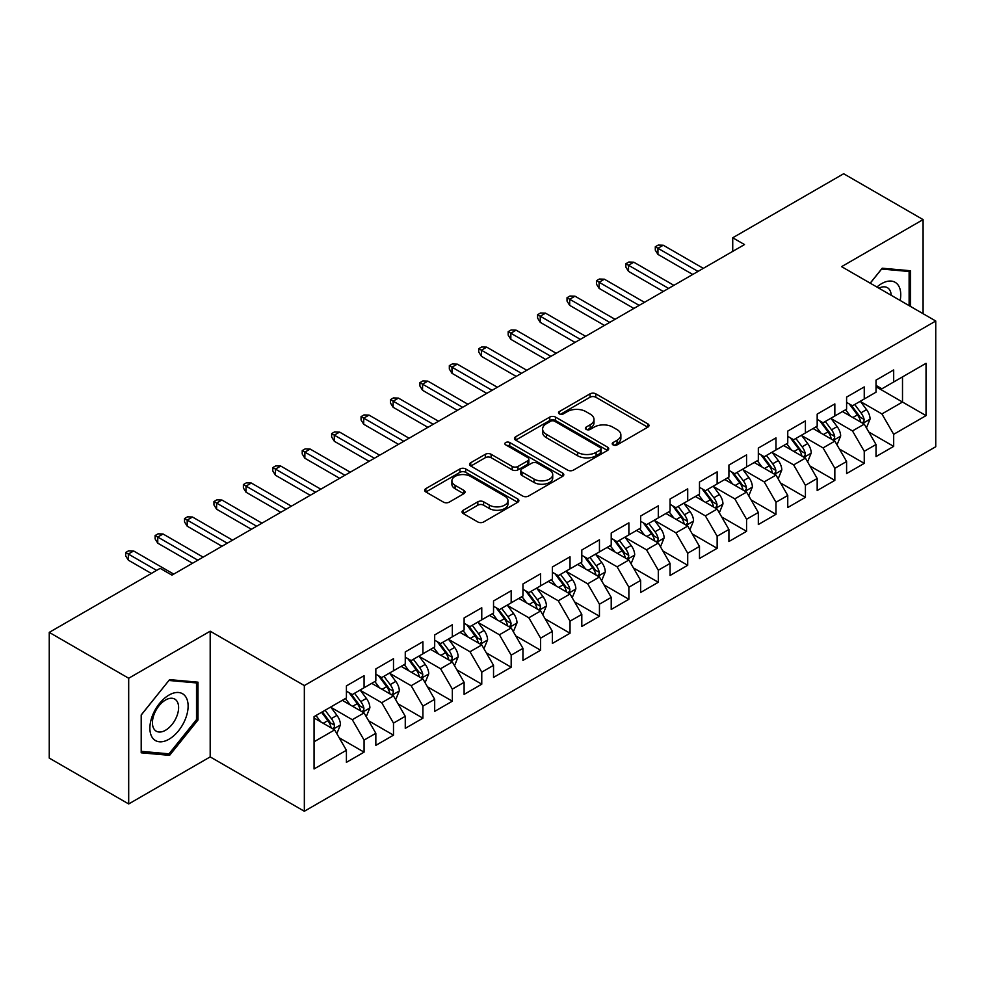 <?xml version="1.0" encoding="UTF-8"?>
<svg xmlns="http://www.w3.org/2000/svg" width="985" height="985" viewBox="0 0 985 985"><rect width="100%" height="100%" fill="white"/><g stroke="black" fill="none" stroke-linecap="round" stroke-linejoin="round"><path stroke-width="1.48" d="M613.064 444.9A2.856 1.65 0 0 0 617.115 444.9L647.798 427.182A4.088 2.364 0 0 0 648.992 425.52A4.088 2.364 0 0 0 647.798 423.846L595.814 393.84A4.088 2.364 0 0 0 590.04 393.84L559.357 411.558A2.856 1.65 0 0 0 558.507 412.715A2.856 1.65 0 0 0 559.357 413.885A2.856 1.65 0 0 0 563.395 413.885L567.36 411.595A13.064 7.548 0 0 1 585.853 411.595L590.175 414.094A13.064 7.548 0 0 1 594.004 419.425A13.064 7.548 0 0 1 590.175 424.769L586.21 427.059A2.856 1.65 0 0 0 585.373 428.229A2.856 1.65 0 0 0 586.21 429.398A2.856 1.65 0 0 0 590.249 429.398L594.226 427.096A13.064 7.548 0 0 1 612.707 427.096L617.041 429.608A13.064 7.548 0 0 1 620.87 434.939A13.064 7.548 0 0 1 617.041 440.27L613.064 442.56A2.856 1.65 0 0 0 612.227 443.73A2.856 1.65 0 0 0 613.064 444.9L613.064 442.56M463.258 510.218A4.088 2.364 0 0 0 462.051 511.892A4.088 2.364 0 0 0 463.258 513.554L477.836 521.976A4.088 2.364 0 0 0 483.61 521.976L517.691 502.301A4.088 2.364 0 0 0 518.886 500.626A4.088 2.364 0 0 0 517.691 498.964L465.708 468.946A4.088 2.364 0 0 0 459.933 468.946L425.852 488.622A4.088 2.364 0 0 0 424.658 490.296A4.088 2.364 0 0 0 425.852 491.958L443.472 502.128A4.088 2.364 0 0 0 449.246 502.128L463.824 493.707A4.088 2.364 0 0 0 465.031 492.044A4.088 2.364 0 0 0 463.824 490.382L455.095 485.334A10.921 6.304 0 0 1 451.893 480.877A10.921 6.304 0 0 1 458.641 475.041A10.921 6.304 0 0 1 470.547 476.408L504.763 496.169A10.921 6.304 0 0 1 507.964 500.626A10.921 6.304 0 0 1 501.217 506.462A10.921 6.304 0 0 1 489.311 505.096L483.61 501.796A4.088 2.364 0 0 0 477.836 501.796L463.258 510.218L463.258 513.554M128.69 678.246L128.69 803.957L210.187 756.899L210.187 631.2L128.69 678.246L49.25 632.382L160.173 568.345L171.944 575.141L744.5 244.575L732.729 237.779L732.729 251.372M210.187 631.2L304.34 685.56L935.75 321.012L935.75 446.722L304.34 811.258L304.34 685.56M923.093 313.71L923.093 219.606L841.596 266.652L935.75 321.012M923.093 219.606L843.653 173.742L732.729 237.779M567.655 470.116A4.088 2.364 0 0 0 573.43 470.116L607.511 450.44A4.088 2.364 0 0 0 608.705 448.778A4.088 2.364 0 0 0 607.511 447.104L555.528 417.098A4.088 2.364 0 0 0 549.753 417.098L515.672 436.774A4.088 2.364 0 0 0 514.478 438.436A4.088 2.364 0 0 0 515.672 440.11L567.655 470.116M506.844 445.515A2.856 1.65 0 0 1 509.75 445.922L509.75 442.524L562.595 473.034A4.088 2.364 0 0 1 563.802 474.708A4.088 2.364 0 0 1 562.595 476.371L528.526 496.046A4.088 2.364 0 0 1 522.74 496.046L470.756 466.028L470.756 462.704A4.088 2.364 0 0 0 469.562 464.366A4.088 2.364 0 0 0 470.756 466.028M470.756 462.704L485.346 454.282A4.088 2.364 0 0 1 491.121 454.282L512.2 466.447A4.088 2.364 0 0 0 517.975 466.447L527.652 460.869A4.088 2.364 0 0 0 528.846 459.195A4.088 2.364 0 0 0 527.652 457.533L505.711 444.863A2.856 1.65 0 0 1 504.874 443.693A2.856 1.65 0 0 1 506.635 442.166A2.856 1.65 0 0 1 509.75 442.524M876.022 386.76L902.506 402.04L902.506 376.898L926.035 363.317L893.678 381.995L893.678 369.941L876.022 380.136L876.022 392.19L864.251 398.987L864.251 386.92L846.595 397.115L846.595 409.181L834.837 415.978L834.837 403.912L817.181 414.106L817.181 426.16L805.41 432.957L805.41 420.903L787.754 431.098L787.754 443.151L775.983 449.948L775.983 437.882L758.327 448.077L758.327 460.143L746.568 466.939L746.568 454.873L728.912 465.068L728.912 477.122L717.142 483.918L717.142 471.864L699.485 482.047L699.485 494.113L687.715 500.909L687.715 488.843L670.071 499.038L670.071 511.104L658.3 517.901L658.3 505.834L640.644 516.029L640.644 528.083L628.873 534.88L628.873 522.826L611.217 533.008L611.217 545.074L599.446 551.871L599.446 539.805L581.803 549.999L581.803 562.066L570.032 568.85L570.032 556.796L552.376 566.991L552.376 579.045L540.605 585.841L540.605 573.787L522.949 583.97L522.949 596.036L511.178 602.832L511.178 590.766L493.534 600.961L493.534 613.027L481.763 619.811L481.763 607.757L464.107 617.952L464.107 630.006L452.337 636.803L452.337 624.749L434.68 634.931L434.68 646.997L422.91 653.794L422.91 641.728L405.266 651.922L405.266 663.988L393.495 670.773L393.495 658.719L375.839 668.913L375.839 680.967L364.068 687.764L364.068 675.698L346.412 685.892L346.412 697.959L314.055 716.637L314.055 768.965L346.412 750.274L334.654 729.897L314.055 718.003M926.035 363.317L926.035 415.633L893.678 434.323L881.907 413.934L860.57 401.621M868.819 432.033L893.678 446.377L893.678 434.323M893.678 446.377L876.022 456.572L876.022 444.518L864.251 451.302L852.481 430.925L831.155 418.613M839.392 449.012L864.251 463.369L864.251 451.302M864.251 463.369L846.595 473.563L846.595 461.497L834.837 468.294L823.066 447.904L801.728 435.592M809.966 466.004L834.837 480.36L834.837 468.294M834.837 480.36L817.181 490.542L817.181 478.488L805.41 485.285L793.639 464.895L772.302 452.583M780.551 482.982L805.41 497.339L805.41 485.285M805.41 497.339L787.754 507.534L787.754 495.467L775.983 502.264L764.212 481.887L742.887 469.562M751.124 499.974L775.983 514.33L775.983 502.264M775.983 514.33L758.327 524.525L758.327 512.459L746.568 519.255L734.798 498.866L713.46 486.553M721.697 516.965L746.568 531.321L746.568 519.255M746.568 531.321L728.912 541.504L728.912 529.45L717.142 536.246L705.371 515.857L684.046 503.544M692.283 533.944L717.142 548.3L717.142 536.246M717.142 548.3L699.485 558.495L699.485 546.429L687.715 553.225L675.944 532.848L654.619 520.523M662.856 550.935L687.715 565.292L687.715 553.225M687.715 565.292L670.071 575.486L670.071 563.42L658.3 570.216L646.529 549.827L625.192 537.514M633.429 567.926L658.3 582.27L658.3 570.216M658.3 582.27L640.644 592.465L640.644 580.411L628.873 587.208L617.102 566.818L595.777 554.506M604.014 584.905L628.873 599.262L628.873 587.208M628.873 599.262L611.217 609.456L611.217 597.39L599.446 604.187L587.688 583.809L566.35 571.485M574.587 601.897L599.446 616.253L599.446 604.187M599.446 616.253L581.803 626.448L581.803 614.381L570.032 621.178L558.261 600.788L536.923 588.476M545.161 618.888L570.032 633.232L570.032 621.178M570.032 633.232L552.376 643.427L552.376 631.373L540.605 638.169L528.834 617.78L507.509 605.467M515.746 635.867L540.605 650.223L540.605 638.169M540.605 650.223L522.949 660.418L522.949 648.352L511.178 655.148L499.42 634.771L478.082 622.446M486.319 652.858L511.178 667.214L511.178 655.148M511.178 667.214L493.534 677.409L493.534 665.343L481.763 672.139L469.993 651.75L448.655 639.437M456.905 669.849L481.763 684.193L481.763 672.139M481.763 684.193L464.107 694.388L464.107 682.334L452.337 689.118L440.566 668.741L419.241 656.429M427.478 686.828L452.337 701.185L452.337 689.118M452.337 701.185L434.68 711.379L434.68 699.313L422.91 706.11L411.151 685.732L389.814 673.408M398.051 703.819L422.91 718.176L422.91 706.11M422.91 718.176L405.266 728.358L405.266 716.304L393.495 723.101L381.724 702.711L360.387 690.399M368.636 720.811L393.495 735.155L393.495 723.101M393.495 735.155L375.839 745.35L375.839 733.296L364.068 740.08L352.298 719.703L330.972 707.39M339.209 737.79L364.068 752.146L364.068 740.08M364.068 752.146L346.412 762.341L346.412 750.274M346.412 691.162L352.298 694.56L364.068 687.764M314.055 741.779L334.654 729.897M375.839 674.171L381.724 677.569L393.495 670.773M352.298 719.703L364.068 712.906L342.3 700.335M375.839 733.296L364.068 712.906M405.266 657.192L411.151 660.59L422.91 653.794M381.724 702.711L393.495 695.915L371.714 683.344M405.266 716.304L393.495 695.915M434.68 640.201L440.566 643.599L452.337 636.803M411.151 685.732L422.91 678.936L401.141 666.365M434.68 699.313L422.91 678.936M464.107 623.21L469.993 626.608L481.763 619.811M440.566 668.741L452.337 661.945L430.568 649.374M464.107 682.334L452.337 661.945M493.534 606.231L499.42 609.629L511.178 602.832M469.993 651.75L481.763 644.953L459.983 632.382M493.534 665.343L481.763 644.953M522.949 589.239L528.834 592.638L540.605 585.841M499.42 634.771L511.178 627.974L489.41 615.403M522.949 648.352L511.178 627.974M552.376 572.248L558.261 575.646L570.032 568.85M528.834 617.78L540.605 610.983L518.836 598.412M552.376 631.373L540.605 610.983M581.803 555.269L587.688 558.667L599.446 551.871M558.261 600.788L570.032 593.992L548.251 581.421M581.803 614.381L570.032 593.992M611.217 538.278L617.102 541.676L628.873 534.88M587.688 583.809L599.446 577.013L577.678 564.442M611.217 597.39L599.446 577.013M640.644 521.287L646.529 524.685L658.3 517.901M617.102 566.818L628.873 560.022L607.105 547.451M640.644 580.411L628.873 560.022M670.071 504.308L675.944 507.706L687.715 500.909M646.529 549.827L658.3 543.03L636.519 530.472M670.071 563.42L658.3 543.03M699.485 487.316L705.371 490.715L717.142 483.918M675.944 532.848L687.715 526.052L665.946 513.481M699.485 546.429L687.715 526.052M728.912 470.337L734.798 473.723L746.568 466.939M705.371 515.857L717.142 509.06L695.373 496.489M728.912 529.45L717.142 509.06M758.327 453.346L764.212 456.744L775.983 449.948M734.798 498.866L746.568 492.081L724.788 479.51M758.327 512.459L746.568 492.081M787.754 436.355L793.639 439.753L805.41 432.957M764.212 481.887L775.983 475.09L754.214 462.519M787.754 495.467L775.983 475.09M817.181 419.376L823.066 422.774L834.837 415.978M793.639 464.895L805.41 458.099L783.629 445.528M817.181 478.488L805.41 458.099M846.595 402.385L852.481 405.783L864.251 398.987M823.066 447.904L834.837 441.12L813.056 428.549M846.595 461.497L834.837 441.12M876.022 385.394L881.907 388.792L893.678 381.995M852.481 430.925L864.251 424.129L842.483 411.558M876.022 444.518L864.251 424.129M49.25 632.382L49.25 758.093L128.69 803.957M210.187 756.899L304.34 811.258M881.907 413.934L902.506 402.04L926.035 415.633M910.596 306.495L910.596 270.752L882.203 268.216L870.186 283.163M197.985 720.023L197.985 682.174L169.592 679.638L141.2 714.95L141.2 752.811L169.592 755.347L197.985 720.023L196.507 719.173M614.209 445.306L617.041 443.669A13.064 7.548 0 0 0 620.87 438.337L620.87 434.939M594.004 419.425L594.004 422.824A13.064 7.548 0 0 1 590.175 428.167L587.356 429.792M647.736 427.219L595.814 397.238A4.088 2.364 0 0 0 590.04 397.238L560.49 414.291M607.449 450.477L555.528 420.496A4.088 2.364 0 0 0 549.753 420.496L515.721 440.135M600.284 449.948A2.856 1.65 0 0 0 601.121 448.778A2.856 1.65 0 0 0 600.284 447.609L554.654 421.26A2.856 1.65 0 0 0 550.615 421.26L546.429 423.685A13.064 7.548 0 0 0 542.6 429.017A13.064 7.548 0 0 0 546.429 434.348L577.616 452.361A13.064 7.548 0 0 0 596.097 452.361L600.284 449.948L600.284 453.346A2.856 1.65 0 0 0 601.121 452.177L601.121 448.778M542.6 429.017L542.6 432.415A13.064 7.548 0 0 0 546.429 437.746L546.429 434.348M600.284 453.346L596.097 455.76A13.064 7.548 0 0 1 577.616 455.76L546.429 437.746M470.818 466.065L485.346 457.68L485.346 454.282M528.846 459.195L528.846 462.593A4.088 2.364 0 0 1 527.652 464.267L517.975 469.845A4.088 2.364 0 0 1 512.2 469.845L491.121 457.68A4.088 2.364 0 0 0 485.346 457.68M509.75 445.922L562.546 476.408M534.079 479.079A10.921 6.304 0 0 0 545.986 480.446A10.921 6.304 0 0 0 552.733 474.622A10.921 6.304 0 0 0 549.531 470.165L537.478 463.196A4.088 2.364 0 0 0 531.703 463.196L522.025 468.786A4.088 2.364 0 0 0 520.831 470.448A4.088 2.364 0 0 0 522.025 472.123L534.079 479.079L534.079 482.478A10.921 6.304 0 0 0 545.986 483.844A10.921 6.304 0 0 0 552.733 478.02L552.733 474.622M520.831 470.448L520.831 473.847A4.088 2.364 0 0 0 522.025 475.521L522.025 472.123M534.079 482.478L522.025 475.521M507.964 500.626L507.964 504.024A10.921 6.304 0 0 1 501.217 509.861A10.921 6.304 0 0 1 489.311 508.494L483.61 505.194A4.088 2.364 0 0 0 477.836 505.194L463.307 513.591M451.893 480.877L451.893 484.275A10.921 6.304 0 0 0 455.095 488.732L455.095 485.334M463.775 493.744L455.095 488.732M517.642 502.325L465.708 472.344A4.088 2.364 0 0 0 459.933 472.344L425.902 491.995M166.588 753.611L169.592 755.347M866.431 427.896L870.075 418.994A11.032 6.366 -120 0 0 866.554 409.612L860.311 401.264M850.35 416.101L845.598 409.76M843.382 412.075L842.84 411.348M862.17 422.922L863.882 421.395L864.128 419.462A11.032 6.366 -120 0 0 860.964 412.838L854.721 404.49M851.151 405.007L858.871 415.313A5.614 3.238 60 0 1 859.893 417.024L864.128 419.462M849.205 403.887L857.442 414.87A11.032 6.366 60 0 1 860.595 421.506L860.816 422.146M698.02 271.417L657.943 248.282L657.943 254.389L655.296 250.153L655.296 246.755L657.943 248.282L663.237 245.216L703.315 268.351M657.943 254.389L692.726 274.47M655.296 246.755L658.239 245.056L663.237 245.216M837.004 444.888L840.661 435.986A11.032 6.366 -120 0 0 837.139 426.591L830.884 418.256M820.924 433.092L816.171 426.739M813.955 429.066L813.413 428.34M832.756 439.913L834.455 438.374L834.701 436.454A11.032 6.366 -120 0 0 831.549 429.817L825.295 421.481M821.724 421.999L829.444 432.304A5.614 3.238 60 0 1 830.466 434.016L834.701 436.454M819.791 420.878L828.016 431.861A11.032 6.366 60 0 1 831.168 438.497L831.389 439.125M807.589 461.879L811.234 452.977A11.032 6.366 -120 0 0 807.712 443.582L801.458 435.235M791.509 450.071L786.756 443.73M784.528 446.045L783.986 445.331M803.329 456.905L805.041 455.365L805.274 453.445A11.032 6.366 -120 0 0 802.122 446.808L795.868 438.46M792.309 438.99L800.029 449.295A5.614 3.238 60 0 1 801.051 450.995L805.274 453.445M790.364 437.869L798.589 448.852A11.032 6.366 60 0 1 801.753 455.476L801.975 456.117M668.593 288.396L628.516 265.26L628.516 271.38L625.869 267.132L625.869 263.734L628.516 265.26L633.811 262.207L673.888 285.342M628.516 271.38L663.299 291.462M625.869 263.734L628.812 262.035L633.811 262.207M639.166 305.387L599.102 282.252L599.102 288.371L596.454 284.123L596.454 280.725L599.102 282.252L604.396 279.198L644.461 302.333M599.102 288.371L633.872 308.44M596.454 280.725L599.397 279.026L604.396 279.198M900.155 300.462A27.051 15.612 120 0 0 898.172 285.121A27.051 15.612 120 0 0 876.909 287.041M891.203 295.291A18.518 10.687 120 0 0 889.467 289.615A18.518 10.687 120 0 0 887.386 287.682A18.518 10.687 120 0 0 878.891 288.186M881.55 269.016L909.118 271.503L909.118 305.646M907.296 270.456L909.118 271.503M870.235 283.2L881.612 269.053M152.441 737.753A27.051 15.612 120 0 0 178.556 730.759A27.051 15.612 120 0 0 185.562 696.543A27.051 15.612 120 0 0 159.435 703.549A27.051 15.612 120 0 0 152.441 737.753M154.177 729.245A18.518 10.687 120 0 0 156.258 731.178A18.518 10.687 120 0 0 173.483 722.534A18.518 10.687 120 0 0 176.857 701.037A18.518 10.687 120 0 0 174.776 699.104A18.518 10.687 120 0 0 157.551 707.747A18.518 10.687 120 0 0 154.177 729.245M169.001 680.475L196.507 682.925L196.507 719.604L169.001 753.833L141.495 751.37L141.495 714.691L168.94 680.438M194.685 681.879L196.507 682.925M778.162 478.858L781.807 469.956A11.032 6.366 -120 0 0 778.285 460.574L772.043 452.226M762.082 467.062L757.33 460.721M755.113 463.036L754.572 462.31M773.902 473.883L775.614 472.357L775.86 470.424A11.032 6.366 -120 0 0 772.696 463.8L766.453 455.452M762.883 455.969L770.602 466.274A5.614 3.238 60 0 1 771.624 467.986L775.86 470.424M760.949 454.848L769.174 465.831A11.032 6.366 60 0 1 772.326 472.468L772.548 473.108M748.735 495.849L752.392 486.947A11.032 6.366 -120 0 0 748.871 477.553L742.616 469.217M732.655 484.054L727.903 477.7M725.686 480.027L725.145 479.301M744.488 490.875L746.199 489.336L746.433 487.415A11.032 6.366 -120 0 0 743.281 480.779L737.026 472.443M733.456 472.96L741.176 483.266A5.614 3.238 60 0 1 742.197 484.965L746.433 487.415M731.523 471.84L739.747 482.822A11.032 6.366 60 0 1 742.899 489.459L743.133 490.087M609.752 322.378L569.675 299.243L569.675 305.35L567.028 301.102L567.028 297.716L569.675 299.243L574.969 296.177L615.046 319.312M569.675 305.35L604.458 325.432M567.028 297.716L569.97 296.017L574.969 296.177M580.325 339.357L540.248 316.222L540.248 322.341L537.601 318.093L537.601 314.695L540.248 316.222L545.555 313.168L585.619 336.304M540.248 322.341L575.031 342.423M537.601 314.695L540.543 312.996L545.555 313.168M719.321 512.828L722.965 503.926A11.032 6.366 -120 0 0 719.444 494.544L713.202 486.196M703.241 501.033L698.488 494.692M696.26 497.006L695.718 496.292M715.061 507.866L716.772 506.327L717.018 504.406A11.032 6.366 -120 0 0 713.854 497.77L707.612 489.422M704.041 489.951L711.761 500.257A5.614 3.238 60 0 1 712.783 501.956L717.018 504.406M702.096 488.831L710.32 499.814A11.032 6.366 60 0 1 713.485 506.438L713.706 507.078M550.898 356.348L510.833 333.213L510.833 339.333L508.186 335.085L508.186 331.686L510.833 333.213L516.128 330.16L556.205 353.295M510.833 339.333L545.604 359.402M508.186 331.686L511.129 329.987L516.128 330.16M689.894 529.819L693.538 520.917A11.032 6.366 -120 0 0 690.029 511.535L683.775 503.187M673.814 518.024L669.061 511.683M666.845 513.998L666.303 513.271M685.646 524.845L687.345 523.318L687.592 521.385A11.032 6.366 -120 0 0 684.44 514.761L678.185 506.413M674.614 506.93L682.334 517.236A5.614 3.238 60 0 1 683.356 518.947L687.592 521.385M672.681 505.81L680.906 516.793A11.032 6.366 60 0 1 684.058 523.429L684.279 524.069M521.484 373.34L481.406 350.204L481.406 356.311L478.759 352.064L478.759 348.665L481.406 350.204L486.701 347.139L526.778 370.274M481.406 356.311L516.189 376.393M478.759 348.665L481.702 346.979L486.701 347.139M660.467 546.81L664.124 537.909A11.032 6.366 -120 0 0 660.603 528.514L654.348 520.178M644.387 535.003L639.634 528.662M637.418 530.977L636.876 530.262M656.219 541.836L657.931 540.297L658.165 538.376A11.032 6.366 -120 0 0 655.013 531.74L648.758 523.404M645.187 523.921L652.907 534.227A5.614 3.238 60 0 1 653.929 535.926L658.165 538.376M643.254 522.801L651.479 533.784A11.032 6.366 60 0 1 654.631 540.42L654.865 541.048M492.057 390.319L451.98 367.183L451.98 373.303L449.332 369.055L449.332 365.657L451.98 367.183L457.286 364.13L497.351 387.265M451.98 373.303L486.762 393.384M449.332 365.657L452.275 363.958L457.286 364.13M631.053 563.789L634.697 554.887A11.032 6.366 -120 0 0 631.176 545.505L624.933 537.157M614.972 551.994L610.22 545.653M607.991 547.968L607.449 547.254M626.792 558.827L628.504 557.288L628.75 555.368A11.032 6.366 -120 0 0 625.586 548.731L619.343 540.383M615.773 540.913L623.493 551.218A5.614 3.238 60 0 1 624.515 552.917L628.75 555.368M613.827 539.792L622.052 550.775A11.032 6.366 60 0 1 625.216 557.399L625.438 558.039M462.63 407.31L422.565 384.175L422.565 390.294L419.918 386.046L419.918 382.648L422.565 384.175L427.859 381.121L467.937 404.256M422.565 390.294L457.335 410.363M419.918 382.648L422.861 380.949L427.859 381.121M601.626 580.781L605.27 571.879A11.032 6.366 -120 0 0 601.761 562.484L595.506 554.149M585.546 568.985L580.793 562.644M578.577 564.959L578.035 564.233M597.378 575.806L599.077 574.267L599.323 572.347A11.032 6.366 -120 0 0 596.171 565.722L589.916 557.375M586.346 557.892L594.066 568.197A5.614 3.238 60 0 1 595.088 569.909L599.323 572.347M584.413 556.771L592.638 567.754A11.032 6.366 60 0 1 595.79 574.39L596.011 575.031M433.215 424.301L393.138 401.166L393.138 407.273L390.491 403.025L390.491 399.627L393.138 401.166L398.433 398.1L438.51 421.235M393.138 407.273L427.921 427.355M390.491 399.627L393.434 397.928L398.433 398.1M572.211 597.772L575.856 588.87A11.032 6.366 -120 0 0 572.334 579.476L566.079 571.128M556.119 585.964L551.378 579.623M549.15 581.938L548.608 581.224M567.951 592.798L569.662 591.259L569.896 589.338A11.032 6.366 -120 0 0 566.744 582.701L560.49 574.366M556.931 574.883L564.651 585.188A5.614 3.238 60 0 1 565.661 586.888L569.896 589.338M554.986 573.762L563.211 584.745A11.032 6.366 60 0 1 566.375 591.369L566.597 592.01M403.788 441.28L363.724 418.145L363.724 424.264L361.064 420.016L361.064 416.618L363.724 418.145L369.018 415.091L409.083 438.226M363.724 424.264L398.494 444.346M361.064 416.618L364.007 414.919L369.018 415.091M542.784 614.751L546.429 605.849A11.032 6.366 -120 0 0 542.907 596.467L536.665 588.119M526.704 602.955L521.952 596.615M519.723 598.929L519.193 598.203M538.524 609.789L540.236 608.25L540.482 606.329A11.032 6.366 -120 0 0 537.317 599.693L531.075 591.345M527.504 591.862L535.224 602.167A5.614 3.238 60 0 1 536.246 603.879L540.482 606.329M525.559 590.754L533.796 601.724A11.032 6.366 60 0 1 536.948 608.361L537.17 609.001M374.374 458.271L334.297 435.136L334.297 441.255L331.649 437.008L331.649 433.609L334.297 435.136L339.591 432.083L379.668 455.218M334.297 441.255L369.067 461.325M331.649 433.609L334.592 431.91L339.591 432.083M513.357 631.742L517.002 622.84A11.032 6.366 -120 0 0 513.493 613.446L507.238 605.11M497.277 619.947L492.525 613.606M490.308 615.92L489.767 615.194M509.11 626.768L510.809 625.229L511.055 623.308A11.032 6.366 -120 0 0 507.903 616.684L501.648 608.336M498.078 608.853L505.798 619.159A5.614 3.238 60 0 1 506.819 620.87L511.055 623.308M496.144 607.733L504.369 618.715A11.032 6.366 60 0 1 507.521 625.352L507.743 625.992M344.947 475.262L304.87 452.127L304.87 458.234L302.223 453.987L302.223 450.588L304.87 452.127L310.164 449.062L350.241 472.197M304.87 458.234L339.653 478.316M302.223 450.588L305.165 448.889L310.164 449.062M483.943 648.733L487.587 639.831A11.032 6.366 -120 0 0 484.066 630.437L477.811 622.089M467.85 636.926L463.11 630.585M460.881 632.899L460.34 632.185M479.683 643.759L481.394 642.22L481.628 640.299A11.032 6.366 -120 0 0 478.476 633.663L472.221 625.327M468.663 625.844L476.383 636.15A5.614 3.238 60 0 1 477.393 637.849L481.628 640.299M466.718 624.724L474.942 635.707A11.032 6.366 60 0 1 478.107 642.331L478.328 642.971M315.52 492.241L275.455 469.106L275.455 475.226L272.808 470.978L272.808 467.579L275.455 469.106L280.75 466.053L320.815 489.188M275.455 475.226L310.226 495.307M272.808 467.579L275.738 465.88L280.75 466.053M454.516 665.712L458.16 656.81A11.032 6.366 -120 0 0 454.639 647.428L448.397 639.08M438.436 653.917L433.683 647.576M431.455 649.891L430.925 649.164M450.256 660.75L451.967 659.211L452.213 657.278A11.032 6.366 -120 0 0 449.049 650.654L442.807 642.306M439.236 642.823L446.956 653.129A5.614 3.238 60 0 1 447.978 654.84L452.213 657.278M437.291 641.703L445.528 652.686A11.032 6.366 60 0 1 448.68 659.322L448.901 659.962M286.106 509.233L246.028 486.097L246.028 492.217L243.381 487.969L243.381 484.571L246.028 486.097L251.323 483.032L291.4 506.179M246.028 492.217L280.799 512.286M243.381 484.571L246.324 482.872L251.323 483.032M425.089 682.703L428.746 673.802A11.032 6.366 -120 0 0 425.224 664.407L418.97 656.072M409.009 670.908L404.256 664.567M402.04 666.882L401.498 666.155M420.841 677.729L422.54 676.19L422.787 674.269A11.032 6.366 -120 0 0 419.635 667.633L413.38 659.297M409.809 659.815L417.529 670.12A5.614 3.238 60 0 1 418.551 671.832L422.787 674.269M407.876 658.694L416.101 669.677A11.032 6.366 60 0 1 419.253 676.313L419.475 676.954M256.679 526.224L216.601 503.076L216.601 509.196L213.954 504.948L213.954 501.55L216.601 503.076L221.896 500.023L261.973 523.158M216.601 509.196L251.384 529.277M213.954 501.55L216.897 499.851L221.896 500.023M395.675 699.695L399.319 690.793A11.032 6.366 -120 0 0 395.798 681.398L389.543 673.05M379.594 687.887L374.842 681.546M372.613 683.861L372.071 683.147M391.414 694.721L393.126 693.181L393.36 691.261A11.032 6.366 -120 0 0 390.208 684.624L383.953 676.289M380.395 676.806L388.115 687.111A5.614 3.238 60 0 1 389.137 688.811L393.36 691.261M378.449 675.685L386.674 686.668A11.032 6.366 60 0 1 389.838 693.292L390.06 693.933M227.252 543.203L187.187 520.068L187.187 526.187L184.54 521.939L184.54 518.541L187.187 520.068L192.481 517.014L232.546 540.149M187.187 526.187L221.957 546.269M184.54 518.541L187.482 516.842L192.481 517.014M366.248 716.674L369.892 707.772A11.032 6.366 -120 0 0 366.371 698.39L360.128 690.042M350.167 704.878L345.415 698.537M343.199 700.852L342.657 700.126M361.988 711.712L363.699 710.173L363.945 708.24A11.032 6.366 -120 0 0 360.781 701.615L354.538 693.268M350.968 693.785L358.688 704.09A5.614 3.238 60 0 1 359.71 705.802L363.945 708.24M349.035 692.664L357.26 703.647A11.032 6.366 60 0 1 360.412 710.284L360.633 710.924M197.837 560.194L157.76 537.059L157.76 543.166L155.113 538.93L155.113 535.532L157.76 537.059L163.054 533.993L203.132 557.141M157.76 543.166L192.543 563.248M155.113 535.532L158.056 533.833L163.054 533.993M336.821 733.665L340.478 724.763A11.032 6.366 -120 0 0 336.956 715.369L330.701 707.033M320.741 721.87L315.988 715.516M332.573 728.691L334.284 727.152L334.518 725.231A11.032 6.366 -120 0 0 331.366 718.594L325.112 710.259M322.354 711.847L329.261 721.082A5.614 3.238 60 0 1 330.283 722.793L334.518 725.231M321.578 712.29L327.833 720.638A11.032 6.366 60 0 1 330.985 727.275L331.206 727.903M156.64 570.389L128.333 554.038L128.333 560.157L125.686 555.909L125.686 552.511L128.333 554.038L133.64 550.984L173.705 574.12M128.333 560.157L151.345 573.442M125.686 552.511L128.629 550.812L133.64 550.984M617.041 443.669L617.041 440.27M586.21 429.398L586.21 427.059M590.175 428.167L590.175 424.769M559.357 413.885L559.357 411.558M590.04 397.238L590.04 393.84M595.814 397.238L595.814 393.84M647.798 427.182L647.798 423.846M515.672 440.11L515.672 436.774M549.753 420.496L549.753 417.098M555.528 420.496L555.528 417.098M607.511 450.44L607.511 447.104M577.616 455.76L577.616 452.361M596.097 455.76L596.097 452.361M491.121 457.68L491.121 454.282M512.2 469.845L512.2 466.447M517.975 469.845L517.975 466.447M527.652 464.267L527.652 460.869M562.595 476.371L562.595 473.034M477.836 505.194L477.836 501.796M483.61 505.194L483.61 501.796M489.311 508.494L489.311 505.096M463.824 493.707L463.824 490.382M425.852 491.958L425.852 488.622M459.933 472.344L459.933 468.946M465.708 472.344L465.708 468.946M517.691 502.301L517.691 498.964M862.872 423.328L870.001 419.216M860.964 412.838L866.554 409.612M852.825 417.529L857.442 414.87M833.445 440.32L840.587 436.195M831.549 429.817L837.139 426.591M823.411 434.52L828.016 431.861M804.031 457.299L811.16 453.186M802.122 446.808L807.712 443.582M793.984 451.512L798.589 448.852M774.604 474.29L781.733 470.165M772.696 463.8L778.285 460.574M764.569 468.491L769.174 465.831M745.177 491.281L752.318 487.156M743.281 480.779L748.871 477.553M735.142 485.482L739.747 482.822M715.763 508.26L722.891 504.148M713.854 497.77L719.444 494.544M705.716 502.473L710.32 499.814M686.336 525.251L693.465 521.127M684.44 514.761L690.029 511.535M676.301 519.452L680.906 516.793M656.909 542.242L664.05 538.118M655.013 531.74L660.603 528.514M646.874 536.443L651.479 533.784M627.494 559.221L634.623 555.109M625.586 548.731L631.176 545.505M617.447 553.435L622.052 550.775M598.067 576.213L605.209 572.088M596.171 565.722L601.761 562.484M588.033 570.413L592.638 567.754M568.64 593.204L575.782 589.079M566.744 582.701L572.334 579.476M558.606 587.405L563.211 584.745M539.226 610.183L546.355 606.071M537.317 599.693L542.907 596.467M529.179 604.384L533.796 601.724M509.799 627.174L516.94 623.049M507.903 616.684L513.493 613.446M499.764 621.375L504.369 618.715M480.372 644.165L487.513 640.041M478.476 633.663L484.066 630.437M470.337 638.366L474.942 635.707M450.958 661.144L458.087 657.032M449.049 650.654L454.639 647.428M440.911 655.345L445.528 652.686M421.531 678.136L428.672 674.011M419.635 667.633L425.224 664.407M411.496 672.336L416.101 669.677M392.116 695.114L399.245 691.002M390.208 684.624L395.798 681.398M382.069 689.328L386.674 686.668M362.689 712.106L369.818 707.993M360.781 701.615L366.371 698.39M352.655 706.307L357.26 703.647M333.262 729.097L340.404 724.972M331.366 718.594L336.956 715.369M323.228 723.298L327.833 720.638"/></g></svg>
